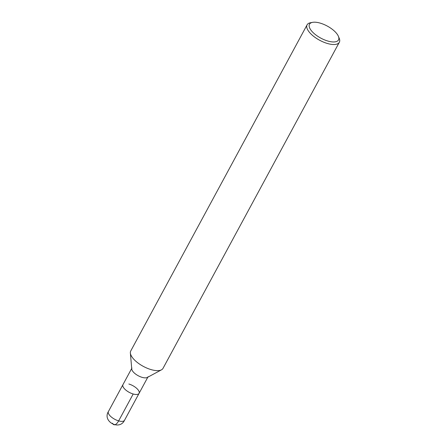 <?xml version="1.0" encoding="UTF-8"?>
<svg xmlns="http://www.w3.org/2000/svg" width="447" height="447" viewBox="0 0 447 447"><rect width="100%" height="100%" fill="white"/><g stroke="black" fill="none" stroke-linecap="round" stroke-linejoin="round"><path stroke-width="0.67" d="M338.401 36.313L339.206 38.252A18.327 7.599 -151.6 0 1 339.334 42.258L162.999 368.384A18.327 7.599 -151.6 0 1 161.479 369.831A18.327 7.599 -151.6 0 1 143.263 366.35A18.327 7.599 -151.6 0 1 130.373 353.018A18.327 7.599 -151.6 0 1 130.759 350.951L307.095 24.825A18.327 7.599 -151.6 0 1 310.509 22.736L312.576 22.35A16.494 6.839 -151.6 0 1 320.091 23.088A16.494 6.839 -151.6 0 1 338.401 36.319A16.494 6.839 -151.6 0 1 320.75 38.09A16.494 6.839 -151.6 0 1 312.576 22.35M161.479 369.831L147.303 377.464A9.163 3.799 -151.6 0 1 138.196 375.72A9.163 3.799 -151.6 0 1 131.753 369.054L130.373 353.013M339.334 42.258A18.327 7.599 -151.6 0 1 319.599 40.224A18.327 7.599 -151.6 0 1 307.095 24.825M128.842 384.012A9.163 3.799 -151.6 0 1 139.073 393.36A9.163 3.799 -151.6 0 1 129.205 392.343A9.163 3.799 -151.6 0 1 122.953 384.643L131.943 368.021M148.063 376.737L139.073 393.36A9.163 3.799 -151.6 0 1 129.205 392.343A9.163 3.799 -151.6 0 1 122.953 384.643L108.414 411.536A9.163 3.799 -151.6 0 0 114.667 419.236A9.163 3.799 -151.6 0 0 124.534 420.253C119.617 430.969 102.139 421.499 108.414 411.536M133.189 393.997L118.651 420.89A9.163 3.9 106 0 1 112.51 423.231M139.073 393.36L124.534 420.253"/></g></svg>
